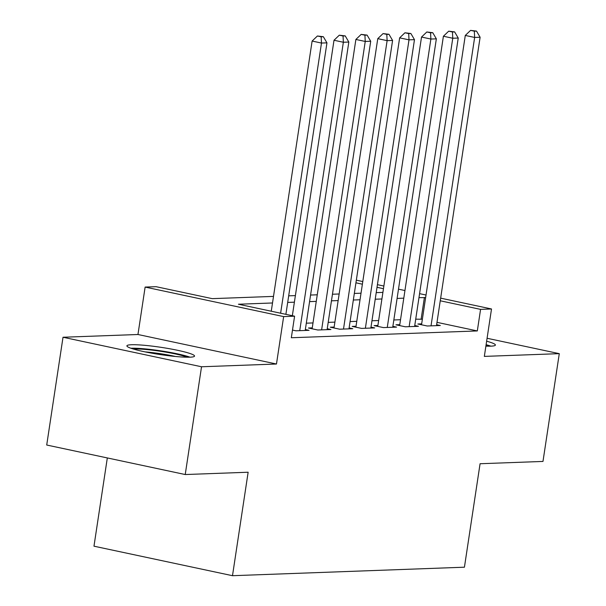 <?xml version="1.0" encoding="UTF-8"?>
<svg xmlns="http://www.w3.org/2000/svg" width="606" height="606" viewBox="0 0 606 606"><rect width="100%" height="100%" fill="white"/><g stroke="black" fill="none" stroke-linecap="round" stroke-linejoin="round"><path stroke-width="0.91" d="M485.891 346.132A34.201 3.636 8.6 0 0 490.777 346.162A34.201 3.636 8.6 0 0 495.397 345.049A34.201 3.636 8.6 0 0 486.641 341.216M131.517 344.738A34.201 3.636 8.6 0 0 126.904 345.852A34.201 3.636 8.6 0 0 151.621 353.146A34.201 3.636 8.6 0 0 189.92 357.184A34.201 3.636 8.6 0 0 194.541 356.078A34.201 3.636 8.6 0 0 169.824 348.783A34.201 3.636 8.6 0 0 131.517 344.738M107.323 457.939L93.975 546.188L232.492 575.7L464.431 567.201L480.073 463.734L542.984 461.431L559.285 353.654L487.08 338.269M232.492 575.7L248.142 472.233L185.231 474.536L46.715 445.024L63.016 337.247L201.533 366.766L276.472 364.017L283.646 316.597L145.129 287.077L156.068 286.683L212.229 298.644L273.503 296.402M276.472 364.017L137.956 334.504L63.016 337.247M137.956 334.504L145.129 287.077M185.231 474.536L201.533 366.766M421.67 323.854L417.837 323.998L427.2 325.99L440.327 325.513L436.638 324.725M399.786 324.657L395.953 324.801L405.316 326.793L418.443 326.316L414.754 325.528M377.902 325.46L374.076 325.604L383.439 327.596L396.566 327.111L392.877 326.331M356.025 326.263L352.192 326.407L361.555 328.399L374.682 327.914L370.993 327.134M334.141 327.066L330.315 327.202L339.671 329.202L352.806 328.717L349.117 327.929M312.264 327.869L308.431 328.005L317.794 330.005L330.921 329.52L327.232 328.732M292.486 330.073L295.91 330.8L309.045 330.323L305.356 329.535M272.511 302.977L238.431 304.227L294.592 316.196L291.327 337.747L477.316 330.937L436.994 322.347M422.367 319.226L415.716 319.165M400.536 319.726L393.839 319.968M378.652 320.529L371.955 320.771M356.767 321.324L350.079 321.574M334.891 322.127L328.194 322.377M313.007 322.93L306.31 323.18M440.653 298.144L491.511 308.977L484.338 356.396L559.285 353.654M491.511 308.977L480.573 309.378L440.259 300.788M477.316 330.937L480.573 309.378M294.592 316.196L283.646 316.597M356.336 280.177L362.789 281.548M377.417 284.668L383.863 286.04M398.498 289.16L404.944 290.532M419.579 293.652L426.026 295.024M383.469 288.691L377.015 287.312M362.388 284.199L355.934 282.82M288.691 295.842L295.387 295.599M310.567 295.039L317.264 294.796M332.452 294.236L339.148 293.993M354.328 293.44L361.024 293.19M376.212 292.637L382.909 292.387M425.624 297.667L418.973 297.614M403.793 298.167L397.097 298.417M381.909 298.97L375.212 299.212M360.032 299.773L353.336 300.015M338.148 300.576L331.452 300.818M316.271 301.379L309.575 301.621M294.387 302.174L287.691 302.424M421.155 318.968L424.42 297.41M280.623 313.219L321.483 43.056L326.952 42.852L285.888 314.34M271.261 311.226L312.12 41.056L321.483 43.056L321.157 36.792L323.346 36.708L317.415 35.996L321.157 36.792M317.415 35.996L312.12 41.056M326.952 42.852L323.346 36.708M133.6 349.109A29.596 3.151 -171.4 0 1 134.926 349.026A29.596 3.151 -171.4 0 1 162.113 351.518A29.596 3.151 -171.4 0 1 187.178 357.214M190.011 357.184A33.981 3.613 8.6 0 0 161.029 350.882A33.981 3.613 8.6 0 0 131.184 348.23A33.981 3.613 8.6 0 0 130.904 348.245M175.399 356.472A27.406 2.916 8.6 0 0 145.069 351.881M490.868 346.155A33.981 3.613 8.6 0 0 486.11 344.693M485.997 345.45A29.596 3.151 -171.4 0 1 488.035 346.185M299.743 330.664L343.36 42.253L348.829 42.049L305.212 330.459M292.342 315.718L334.004 40.261L343.36 42.253L343.041 35.989L345.231 35.905L339.299 35.193L343.041 35.989M339.299 35.193L334.004 40.261M348.829 42.049L345.231 35.905M321.619 329.861L365.244 41.45L370.713 41.246L327.096 329.664M312.12 328.793L355.881 39.458L365.244 41.45L364.918 35.186L367.107 35.11L361.176 34.39L364.918 35.186M361.176 34.39L355.881 39.458M370.713 41.246L367.107 35.11M343.504 329.058L387.12 40.647L392.59 40.45L348.973 328.861M334.004 327.99L377.765 38.655L387.12 40.647L386.802 34.383L388.991 34.307L383.06 33.588L386.802 34.383M383.06 33.588L377.765 38.655M392.59 40.45L388.991 34.307M365.38 328.255L409.005 39.844L414.474 39.648L370.857 328.058M355.881 327.187L399.642 37.852L409.005 39.844L408.686 33.58L410.868 33.504L404.937 32.785L408.686 33.58M404.937 32.785L399.642 37.852M414.474 39.648L410.868 33.504M387.264 327.452L430.881 39.042L436.35 38.845L392.733 327.255M377.765 326.384L421.526 37.049L430.881 39.042L430.563 32.785L432.752 32.701L426.821 31.982L430.563 32.785M426.821 31.982L421.526 37.049M436.35 38.845L432.752 32.701M409.148 326.657L452.765 38.246L458.234 38.042L414.618 326.452M399.642 325.589L443.403 36.246L452.765 38.246L452.447 31.982L454.629 31.898L448.698 31.179L452.447 31.982M448.698 31.179L443.403 36.246M458.234 38.042L454.629 31.898M431.025 325.854L474.642 37.443L480.111 37.239L436.494 325.649M421.526 324.786L465.287 35.443L474.642 37.443L474.324 31.179L476.513 31.095L470.582 30.383L474.324 31.179M470.582 30.383L465.287 35.443M480.111 37.239L476.513 31.095"/></g></svg>
